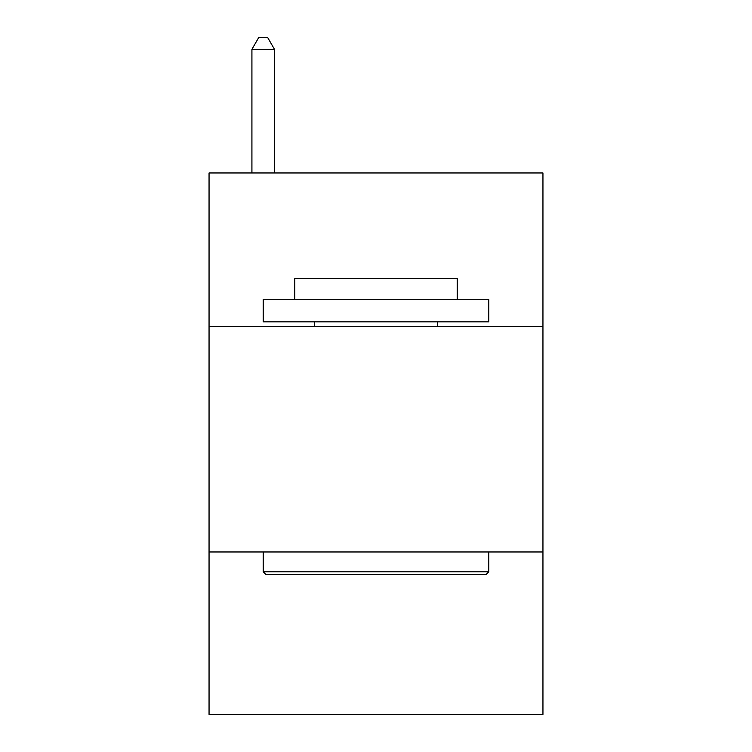 <?xml version="1.0" encoding="UTF-8"?>
<svg xmlns="http://www.w3.org/2000/svg" width="752" height="752" viewBox="0 0 752 752"><rect width="100%" height="100%" fill="white"/><g stroke="black" fill="none" stroke-linecap="round" stroke-linejoin="round"><path stroke-width="1.13" d="M542.944 326.368L542.944 172.96L209.056 172.96L209.056 326.368L542.944 326.368L542.944 714.4L209.056 714.4L209.056 326.368M542.944 551.968L209.056 551.968M265.907 574.528L263.2 571.821L488.8 571.821L486.093 574.528L265.907 574.528M488.8 299.296L488.8 321.856L263.2 321.856L263.2 299.296L488.8 299.296M294.784 299.296L294.784 278.541L457.216 278.541L457.216 299.296M488.8 551.968L488.8 571.821M263.2 551.968L263.2 571.821M437.363 321.856L437.363 326.368M314.637 321.856L314.637 326.368M274.48 172.96L274.48 49.331L251.92 49.331L251.92 172.96M251.92 49.331L258.688 37.6L267.712 37.6L274.48 49.331"/></g></svg>
